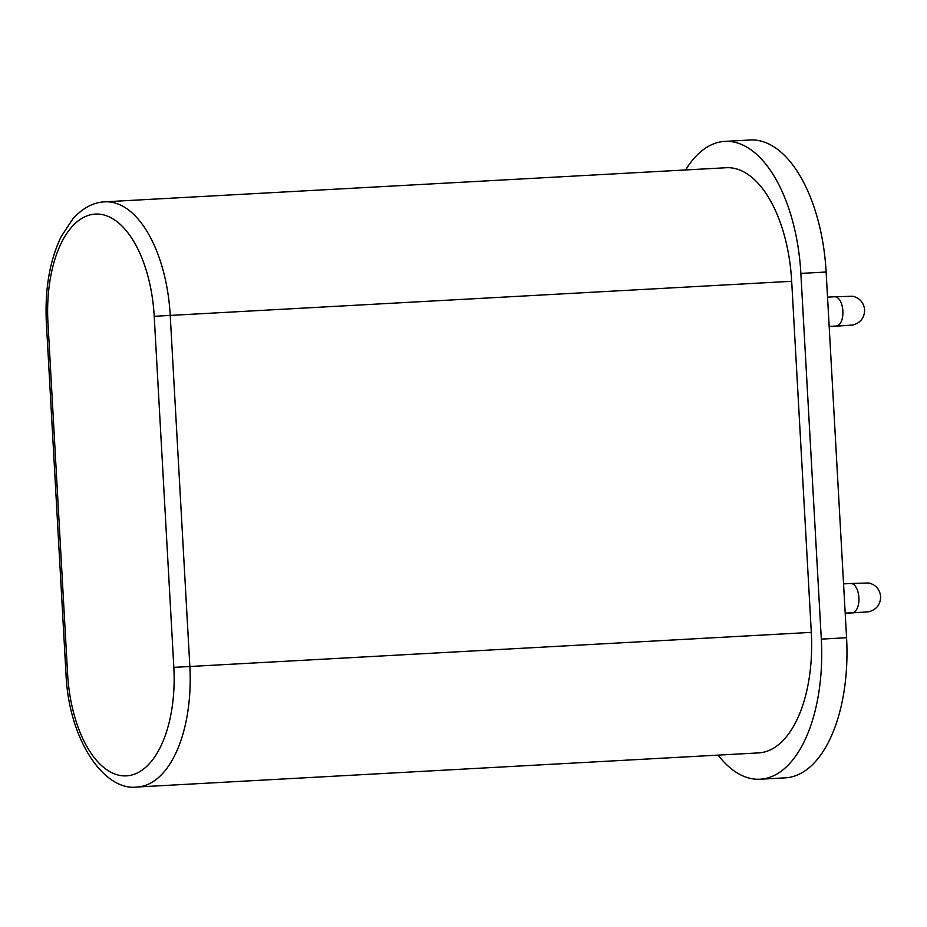 <?xml version="1.0" encoding="UTF-8"?>
<svg xmlns="http://www.w3.org/2000/svg" width="927" height="927" viewBox="0 0 927 927"><rect width="100%" height="100%" fill="white"/><g stroke="black" fill="none" stroke-linecap="round" stroke-linejoin="round"><path stroke-width="1.39" d="M718.112 755.123A136.257 68.749 -93.1 0 0 760.152 779.225L785.412 777.834A136.257 68.749 -93.1 0 0 846.571 637.741L826.131 272.017A136.257 68.749 -93.1 0 0 750.036 140L724.763 141.391A136.257 68.749 -93.1 0 0 685.621 169.954M826.131 272.017L800.858 273.407A136.257 68.749 -93.1 0 0 724.763 141.391M800.858 273.407L821.31 639.12A136.257 68.749 -93.1 0 1 760.152 779.225M726.223 167.729A117.219 59.143 86.9 0 1 791.681 281.287L811.31 632.376A117.219 59.143 86.9 0 1 758.692 752.898L137.242 787A117.219 59.143 -93.1 0 0 189.85 666.478L170.22 315.389A117.219 59.143 -93.1 0 0 104.763 201.831L726.223 167.729M845.204 613.28L862.886 612.237A14.647 12.654 86.6 0 0 862.886 612.237A14.647 12.654 86.6 0 1 861.762 612.249M862.886 612.237L869.144 611.669C876.687 609.433 880.523 604.381 880.65 596.513C879.781 589.317 875.841 584.81 868.842 582.979L850.719 583.5A14.647 7.393 86.9 0 1 858.9 597.706A14.647 7.393 86.9 0 1 852.342 612.759A14.647 7.393 86.9 0 1 852.33 612.759L866.444 612.005M827.533 297.161L834.694 296.767A14.647 7.393 86.9 0 1 842.875 310.985A14.647 7.393 86.9 0 1 836.316 326.026A14.647 7.393 86.9 0 1 836.293 326.026L829.167 326.42M846.571 637.741L821.31 639.12M845.725 325.516A14.647 12.654 86.6 0 0 846.814 325.516A14.647 12.654 86.6 0 0 846.861 325.504L853.118 324.948C860.662 322.7 864.497 317.648 864.624 309.78C863.755 302.596 859.816 298.077 852.805 296.258L834.694 296.767M791.681 281.287L154.206 316.292A105.493 53.221 -93.1 0 0 95.191 214.091A105.493 53.221 -93.1 0 0 47.949 322.55L67.578 673.639A105.493 53.221 -93.1 0 0 126.593 775.841A105.493 53.221 -93.1 0 0 173.836 667.382L154.206 316.292M811.31 632.376L173.836 667.382M104.763 201.831C93.198 202.399 82.538 208.111 72.781 218.957L61.309 236.373C49.757 260.139 44.774 288.9 46.35 322.654L47.949 322.55M46.35 322.654L65.979 673.744L67.578 673.639M850.719 583.5L843.558 583.894M852.33 612.759L845.204 613.141M836.293 326.026L850.407 325.273M829.178 326.547L846.861 325.504M65.979 673.744C68.644 739.479 104.021 791.612 137.242 787"/></g></svg>
